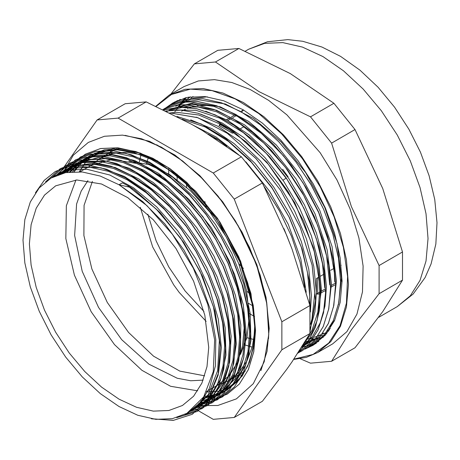 <?xml version="1.0" encoding="UTF-8"?>
<svg xmlns="http://www.w3.org/2000/svg" width="460" height="460" viewBox="0 0 460 460"><rect width="100%" height="100%" fill="white"/><g stroke="black" fill="none" stroke-linecap="round" stroke-linejoin="round"><path stroke-width="0.69" d="M169.113 95.185L185.035 89.292L203.199 88.567L222.904 93.041L243.403 102.545L263.896 116.708L283.607 134.993L301.772 156.688L317.693 180.964L330.757 206.891L340.463 233.473L346.443 259.681L348.461 284.516L346.443 307.016L340.463 326.318L330.757 341.688L317.688 352.527L332.689 343.867L346.886 331.689L356.966 314.088L362.468 291.899L363.135 266.139L358.938 238.015L350.06 208.834L336.927 179.94L320.143 152.691L286.913 114.896L268.692 100.406L250.154 89.499L231.869 82.501L214.417 79.632L198.329 80.989L184.115 86.526L169.113 95.185L155.842 106.231M305.417 348.835L313.065 345.293L325.381 335.075L334.529 320.597L340.159 302.404L342.062 281.204L340.159 257.807L334.529 233.111L325.381 208.064L313.07 183.638L298.068 160.758L280.951 140.311L262.384 123.09L243.07 109.739L223.755 100.786L205.189 96.571L188.071 97.25L173.069 102.804L166.313 107.548M327.848 330.418L329.331 329.929M317.147 338.732L312.65 340.636M312.535 340.676L311.903 340.894M311.305 341.096L309.885 341.533L311.328 341.078M309.131 341.745L307.441 342.177M174.07 112.815L174.323 112.424M174.886 111.596L176.065 109.951M176.674 109.146L177.893 107.623L176.697 109.141M178.497 106.91L179.728 105.541M180.331 104.891L181.545 103.678L180.349 104.891M182.148 103.092L183.218 102.12L182.166 103.092M183.62 101.763L190.446 96.847L183.638 101.758M190.515 98.912L191.509 97.917M191.716 97.721L192.999 96.531M329.136 330.217L328.204 330.464L329.141 330.211M314.301 344.551L307.648 347.599M170.775 104.937L175.277 101.608M316.44 343.143L301.61 347.317M175.691 102.114L177.911 100.378M318.757 341.423L317.636 341.849M323.202 337.427L315.888 338.738M314.053 338.905L312.737 338.991M312.018 339.02L310.425 339.06M309.597 339.066L307.809 339.037M179.354 106.714L180.17 105.415M180.561 104.823L180.889 104.334M180.912 104.305L181.274 103.77M181.602 103.31L182.079 102.649M182.177 102.511L186.225 97.646M325.254 335.225L320.884 335.875M320.511 335.915L319.625 335.995M318.826 336.053L317.745 336.116M185.627 101.844L186.3 100.861M186.593 100.447L187.076 99.78M187.151 99.682L189.232 97.043M327.244 332.81L325.076 333.057M324.07 333.143L323.322 333.195M329.113 330.245L328.394 330.297M317.176 338.715L312.685 340.613M312.587 340.647L311.926 340.877M309.149 341.728L307.458 342.159M174.909 111.59L176.082 109.951M178.514 106.904L179.739 105.535M190.549 98.894L191.532 97.911M191.739 97.71L193.016 96.531M327.336 331.229L328.492 331.131M321.764 334.15L322.966 334.063M323.8 333.989L326.583 333.638M185.294 97.871L180.602 103.356M180.556 103.425L180.28 103.793M179.917 104.293L179.256 105.236M178.882 105.788L178.089 107.013M177.675 107.674L176.807 109.123M179.688 99.647L178.808 100.372M177.019 100.769L173.863 103.218M310.741 345.765L315.727 343.637M300.196 358.725L310.471 363.147L331.585 361.261L351.394 329.745L379.086 293.681L402.517 280.151L382.709 311.667L355.016 347.731L331.585 361.261M379.086 265.523L351.394 206.586L331.585 143.095L355.016 129.57L382.709 188.508L402.517 251.994L379.086 265.523L379.086 293.681M238.895 48.45L290.34 73.594L333.902 103.299L310.471 116.823L259.026 91.678L215.464 61.973L238.895 48.45L217.781 50.336L194.35 63.859L170.7 94.271M215.464 61.973L194.35 63.859M402.517 251.994L402.517 280.151M333.902 103.299L355.016 129.57M331.585 143.095L310.471 116.823M327.44 331.223L328.336 331.349M203.987 396.457L216.085 394.645L226.918 390.132L238.855 380.224L247.727 366.183L253.19 348.542L255.035 327.986L250.901 293.422L238.855 257.059L219.937 222.036L195.776 191.366L168.452 167.681L140.311 153.036L113.792 148.678L91.166 154.997L81.834 162.115L74.221 171.695M194.039 408.233L213.29 419.347L234.284 417.473L281.871 349.778L281.871 321.781L234.284 199.145L213.29 173.023L118.122 118.082L97.129 119.956L58.788 174.507M187.824 412.769L200.617 402.373L209.346 388.43L215.406 365.982L215.803 339.296L210.444 309.936L199.692 279.691L184.121 250.384L164.714 223.755L142.577 201.451L119.042 184.753L129.938 187.266L133.601 189.221L160.206 212.727L183.741 242.506L202.492 276.27L214.987 311.414L220.334 345.236L218.092 375.113L208.483 398.745L192.251 414.31L173.305 420.365L151.3 418.738M133.641 189.238L128.691 186.041L122.377 182.827L119.042 184.753L100.309 176.065L82.288 171.977L65.682 172.638L51.129 178.026L39.186 187.933L30.314 201.986L24.846 219.633L23 240.2L24.846 262.907L30.308 286.862L39.186 311.161L51.129 334.863L65.682 357.058L82.288 376.895L100.303 393.605L119.042 406.554L137.781 415.242L155.796 419.336L172.402 418.675L186.955 413.281L203.745 396.836L213.244 371.674L214.624 339.969L207.776 304.445L193.286 268.163L172.402 234.249L146.924 205.626L119.042 184.753M35.397 192.867L44.143 180.446L55.39 171.482L70.483 165.876L87.67 165.088L106.312 169.211L125.695 178.026L145.072 191.222L163.72 208.288L180.918 228.539L195.994 251.223L208.414 275.454L217.672 300.288L223.433 324.783L225.492 347.99L223.744 368.995L218.299 387.027L209.352 401.344L197.242 411.418L176.703 417.64M45.603 181.786L60.381 168.59L75.48 162.989L92.673 162.208L111.308 166.313L130.697 175.151L150.075 188.33L168.716 205.401L185.915 225.659L200.997 248.337L213.405 272.567L222.68 297.407L228.43 321.897L230.489 345.103L228.752 366.12L223.29 384.129L214.354 398.469L202.245 408.532L184.891 414.408M51.393 177.876L65.389 165.709L80.471 160.091L97.669 159.333L116.311 163.421L135.688 172.258L155.077 185.449L173.713 202.503L190.906 222.772L206.005 245.45L218.402 269.681L227.677 294.521L233.439 319.01L235.48 342.211L233.755 363.239L228.292 381.242L219.345 395.577L207.247 405.651L189.761 411.527M55.855 175.651L70.391 162.834L85.468 157.193L102.672 156.446L121.313 160.546L140.691 169.366L160.074 182.568L178.716 199.611L195.902 219.886L211.002 242.564L223.41 266.788L232.668 291.634L238.441 316.129L240.476 339.325L238.751 360.347L233.3 378.361L224.342 392.679L212.255 402.776L193.367 408.808M59.817 174.156L75.394 159.948L90.476 154.318L107.669 153.548L126.316 157.665L145.694 166.474L165.071 179.682L183.718 196.736L200.905 216.993L215.993 239.683L228.413 263.902L237.665 288.742L243.438 313.243L245.485 336.438L243.742 357.454L238.303 375.481L229.344 389.792L217.246 399.878L196.339 406.105M63.566 173.098L80.385 157.05L95.484 151.443L112.665 150.656L131.313 154.778L150.696 163.593L170.073 176.789L188.715 193.855L205.913 214.107L220.99 236.791L233.41 261.021L242.673 285.855L248.429 310.35L250.493 333.558L248.739 354.562L243.3 372.594L234.347 386.912L222.243 396.986L211.238 401.568L198.921 403.351M67.194 172.368L75.337 161.908L85.382 154.157L100.475 148.557L117.668 147.775L136.309 151.88L155.693 160.718L175.076 173.897L193.712 190.963L210.91 211.226L225.998 233.904L238.406 258.135L247.681 282.975L253.425 307.464L255.484 330.671L253.747 351.681L248.291 369.696L239.349 384.037L227.24 394.099L215.01 398.992L201.233 400.487M133.676 189.232L160.235 212.71L183.776 242.483L202.526 276.247L215.021 311.397L220.369 345.218L218.126 375.096L208.518 398.728L192.286 414.293L173.495 420.331L151.679 418.801M35.5 192.711L44.223 180.377L55.418 171.465L70.518 165.853L87.705 165.065L106.346 169.194L125.729 178.008L145.107 191.199L163.748 208.271L180.947 228.516L196.029 251.206L208.449 275.436L217.706 300.271L223.462 324.766L225.526 347.973L223.778 368.978L218.333 387.004L209.386 401.327L197.277 411.395L176.778 417.617M45.649 181.746L60.415 168.567L75.515 162.966L92.707 162.19L111.343 166.296L130.726 175.128L150.109 188.307L168.745 205.378L185.949 225.636L201.031 248.314L213.44 272.55L222.715 297.39L228.465 321.879L230.523 345.086L228.787 366.097L223.324 384.111L214.389 398.452L202.279 408.509L184.926 414.385M51.428 177.859L65.418 165.692L80.506 160.074L97.704 159.315L116.34 163.403L135.723 172.241L155.112 185.432L173.748 202.486L190.94 222.755L206.04 245.427L218.437 269.658L227.706 294.503L233.473 318.993L235.514 342.194L233.789 363.222L228.327 381.225L219.38 395.56L207.282 405.634L189.784 411.504M55.884 175.639L70.426 162.817L85.502 157.176L102.701 156.429L121.348 160.523L140.725 169.343L160.109 182.551L178.75 199.594L195.937 219.863L211.036 242.546L223.445 266.771L232.702 291.617L238.475 316.112L240.511 339.302L238.78 360.329L233.335 378.344L224.371 392.662L212.284 402.753L193.39 408.785M59.84 174.144L75.423 159.93L90.511 154.295L107.703 153.531L126.35 157.648L145.728 166.451L165.105 179.664L183.753 196.719L200.939 216.97L216.027 239.66L228.447 263.885L237.699 288.725L243.472 313.225L245.519 336.421L243.777 357.431L238.337 375.463L229.373 389.769L217.281 399.861L196.357 406.088M63.589 173.092L80.419 157.032L95.513 151.42L112.7 150.633L131.347 154.761L150.73 163.576L170.108 176.767L188.749 193.838L205.948 214.084L221.024 236.773L233.444 261.004L242.707 285.838L248.463 310.333L250.527 333.54L248.774 354.545L243.328 372.571L234.381 386.894L222.278 396.963L211.261 401.551L198.939 403.328M67.218 172.362L75.365 161.897L85.416 154.135L100.51 148.534L117.702 147.758L136.344 151.863L155.727 160.695L175.111 173.874L193.746 190.946L210.945 211.203L226.032 233.881L238.435 258.117L247.71 282.957L253.46 307.447L255.518 330.654L253.782 351.664L248.325 369.679L239.384 384.019L227.274 394.076L215.033 398.975L201.244 400.47M202.912 398.118L223.824 391.989L235.623 382.185L245.985 364.13L250.959 340.739L250.171 313.369L243.719 283.699L231.92 253.494L215.521 224.578L195.454 198.703L172.937 177.399L149.287 161.989L125.925 153.352L104.242 152.076L85.497 158.171L70.414 171.942M201.06 400.712L204.435 400.188L218.822 394.875L235.393 378.58L243.645 358.231L246.341 333.069L243.254 304.566L234.611 274.465L220.863 244.565L202.871 216.654L181.671 192.447L158.533 173.351L134.832 160.574L111.97 154.824L95.22 155.595L80.506 161.063L74.089 165.514L67.321 172.345M199.111 403.127L206.931 401.011L213.831 397.768L225.613 387.941L234.347 373.997L240.407 351.549L240.804 324.863L235.439 295.504L224.687 265.259L209.122 235.951L189.71 209.323L167.572 187.013L144.043 170.309L120.514 160.293L98.371 157.492L75.509 163.961L64.319 172.92M197.07 405.369L208.834 400.666L223.094 387.705L232.444 368.512L236.25 344.183L234.341 316.227L226.757 286.298L213.992 256.208L196.759 227.775L176.111 202.682L153.249 182.482L129.547 168.343L106.415 161.178L85.209 161.351L70.507 166.848L61.456 173.65M194.931 407.445L203.832 403.541L210.088 399.188L222.462 383.605L229.655 362.21L231.173 336.231L226.975 307.28L217.235 277.07L202.584 247.422L183.845 220.133L162.161 196.822L138.793 178.934L115.149 167.486L92.632 163.242L72.559 166.393L65.504 169.723L58.679 174.541M192.688 409.36L198.823 406.421L210.628 396.618L220.99 378.563L225.958 355.172L225.17 327.802L218.718 298.132L206.919 267.927L190.526 239.01L170.453 213.141L147.936 191.831L124.292 176.421L100.924 167.785L79.241 166.508L60.501 172.603L55.93 175.622M190.348 411.119L193.827 409.308L210.392 393.012L218.644 372.663L221.346 347.501L218.258 318.998L209.611 288.897L195.868 258.997L177.876 231.087L156.67 206.879L133.538 187.783L109.837 175.007L86.974 169.257L70.219 170.027L55.505 175.496L53.291 176.858M72.519 171.77L88.832 156.245L102.235 151.064L117.403 149.822L133.843 152.576L151.041 159.269L168.446 169.631L185.489 183.356L216.367 218.994L239.74 261.585L252.661 305.635L254.644 326.439L253.517 345.506L249.32 362.21L242.219 376.038L227.159 390.063L219.437 393.587M129.294 187.042L156.233 209.047L180.446 237.889L200.008 271.239L213.325 306.372L219.374 340.44L217.637 370.662L208.322 394.594L192.165 410.28L189.48 411.711M55.027 176.019L58.84 173.575L73.554 168.101L90.309 167.336L108.485 171.356L127.38 179.94L146.268 192.797L164.444 209.432L181.211 229.166L195.908 251.275L208.018 274.89L217.045 299.092L222.663 322.96L224.675 345.575L222.973 366.045L217.672 383.617L208.955 397.572L197.162 407.382L191.9 409.981M57.736 174.892L63.831 170.677L78.551 165.22L95.312 164.456L113.482 168.458L132.376 177.065L151.271 189.905L169.441 206.54L186.208 226.285L200.916 248.383L213.009 272.004L222.053 296.205L227.66 320.074L229.672 342.688L227.982 363.164L222.663 380.719L213.958 394.691L202.158 404.495L194.189 408.106M60.53 173.926L68.839 167.802L83.542 162.322L100.314 161.581L118.479 165.56L137.373 174.173L156.273 187.024L174.443 203.648L191.199 223.399L205.919 245.496L218.011 269.111L227.05 293.325L232.668 317.187L234.663 339.796L232.99 360.289L227.665 377.832L218.948 391.805L207.167 401.62L196.368 406.077M63.365 173.144L73.841 164.921L88.544 159.424L105.311 158.694L123.481 162.685L142.376 171.281L161.27 184.149L179.446 200.755L196.196 220.512L210.916 242.615L223.014 266.219L232.041 290.433L237.676 314.306L239.66 336.91L237.981 357.397L232.674 374.952L223.945 388.907L212.169 398.739L198.45 403.886M66.297 172.523L78.844 162.035L93.552 156.549L110.308 155.796L128.484 159.81L147.378 168.389L166.267 181.257L184.443 197.88L201.204 217.62L215.912 239.729L228.022 263.339L237.038 287.54L242.667 311.42L244.668 334.023L242.972 354.499L237.676 372.071L228.948 386.015L217.166 395.847L200.428 401.528M69.368 172.057L83.835 159.143L98.555 153.669L115.305 152.904L133.486 156.923L152.381 165.508L171.269 178.365L189.439 195L206.206 214.734L220.909 236.842L233.019 260.458L242.046 284.659L247.658 308.528L249.677 331.142L247.974 351.612L242.673 369.184L233.956 383.14L222.157 392.949L202.314 398.998M214.251 137.902L218.77 140.162L216.625 138.644L208.115 134.032M180.504 99.343L178.175 100.78M314.709 343.419L317.342 342.016M186.081 97.681L175.547 102.195L173.173 103.667M309.827 346.23L312.334 344.885L324.438 334.834L333.368 320.505L338.824 302.496L340.567 281.497L338.508 258.301L332.758 233.824L323.489 209.001L311.086 184.776L296.016 162.11L278.823 141.864L260.193 124.798L240.821 111.625L221.45 102.798L202.814 98.687L185.639 99.475L170.545 105.07L167.929 106.697M304.853 349.123L307.337 347.783L319.43 337.703L328.382 323.397L333.816 305.377L335.564 284.378L333.517 261.188L327.744 236.704L318.504 211.876L306.084 187.668L291.007 164.99L273.827 144.745L255.191 127.696L235.819 114.494L216.453 105.696L197.811 101.579L180.63 102.344L165.554 107.973L163.173 109.44M298.051 352.854L302.346 350.675L314.312 340.722L323.219 326.617L328.716 308.901L330.556 288.207L328.722 265.345L323.225 241.178L314.295 216.602L302.26 192.562L287.546 169.964L270.733 149.638L252.425 132.388L233.306 118.847L214.095 109.503L195.517 104.782L178.244 104.782L162.938 109.56L178.233 104.771L195.506 104.754L214.084 109.468L233.289 118.795L252.413 132.33L270.721 149.569L287.546 169.889L302.266 192.487L314.301 216.528L323.242 241.103L328.745 265.276L330.591 288.132L328.756 308.838L323.271 326.565L314.37 340.676L302.41 350.641M163.794 109.969L179.504 107.094L196.84 108.732L215.211 114.873L233.956 125.235L252.408 139.483L269.928 157.102L285.896 177.433L299.724 199.789L310.96 223.347L319.188 247.256L324.11 270.681L325.594 292.779L323.547 312.742L318.073 329.877L309.384 343.574L297.758 353.303L309.373 343.568L318.055 329.866L323.524 312.731L325.559 292.773L324.076 270.675L319.154 247.261L310.925 223.359L299.69 199.812L285.867 177.462L269.911 157.136L252.396 139.518L233.95 125.275L215.211 114.908L196.845 108.761L179.515 107.111L163.806 109.974M298.505 352.159L308.292 341.308L315.353 327.129L319.47 310.051L320.528 290.657L318.464 269.537L313.341 247.353L294.682 202.676L266.846 162.23L233.272 131.135L215.636 120.365L198.156 113.304L181.384 110.118L165.859 110.963M310.195 330.452L315.508 300.518L312.104 265.132L300.213 227.43L280.922 190.796L255.892 158.47L227.332 133.365L197.76 117.679L169.78 112.878M310.212 309.235L309.218 280.37L302.134 249.107L289.328 217.402L271.653 187.255L250.165 160.592L226.228 139.058L201.33 124.073L177.019 116.524M304.698 287.063L300.012 262.056L291.519 236.348L279.502 211.008L264.483 187.059M226.458 146.038L218.77 140.162M185.92 97.715L175.547 102.195M312.38 344.856L324.484 334.799L333.408 320.471L338.865 302.461L340.601 281.462L338.537 258.261L332.787 233.789L323.518 208.966L311.115 184.748L296.039 162.081L278.846 141.835L260.222 124.775L240.85 111.602L221.478 102.781L202.848 98.67L185.667 99.452L170.579 105.052M307.337 347.783L319.464 337.68L328.417 323.38L333.851 305.359L335.599 284.355L333.546 261.171L327.779 236.681L318.533 211.859L306.118 187.651L291.042 164.967L273.861 144.722L255.219 127.679L235.853 114.477L216.487 105.673L197.846 101.556L180.665 102.327L165.589 107.956M298.494 352.176L308.292 341.337L315.37 327.158L319.493 310.08L320.562 290.68L318.504 269.554L313.381 247.359L294.722 202.664L266.869 162.202L233.277 131.094L215.631 120.324L198.145 113.269L181.367 110.095L165.841 110.952M310.19 330.544L315.537 300.61L312.156 265.207L300.276 227.476L280.974 190.802L255.921 158.447L227.338 133.325L197.742 117.639L169.74 112.861M310.224 309.453L309.281 280.571L302.22 249.262L289.42 217.505L271.733 187.3L250.211 160.586L226.239 139.018L201.296 124.027L176.951 116.489M304.75 287.253L300.075 262.137L291.548 236.319L279.467 210.864L264.362 186.823M226.843 146.309L218.805 140.139M207.322 96.813L193.206 98.319L178.998 104.282M303.537 344.247L305.084 343.787M306.021 343.476L307.861 342.809M308.7 342.47L310.448 341.705M311.293 341.308L312.742 340.567M313.185 340.325L313.927 339.905M338.416 304.56L341.406 278.311M341.406 278.11L337.053 243.691L324.76 207.46L305.612 172.575L281.215 142.031L253.655 118.496L225.285 103.966L198.524 99.762L186.472 101.654L175.668 106.208M303.801 345.305L305.618 344.5M306.406 344.12L308.223 343.166M333.454 307.245L336.415 281.002L332.045 246.566L319.763 210.352L300.616 175.455L276.213 144.929L248.659 121.371L220.282 106.864L193.533 102.649L170.66 109.083M301.984 346.731L303.295 346.029M328.532 309.839L331.418 283.889L327.094 249.699L314.985 213.71L296.044 179.003L271.912 148.534L244.588 124.901L216.395 110.141L189.687 105.478L166.744 111.389M302.093 346.558L312.535 336.478L320.24 322.862L324.927 306.153L326.404 286.902M326.404 286.77L323.777 260.51L316.325 232.76L304.462 204.941L288.765 178.503L270.037 154.784L249.239 135.033L227.412 120.25L205.677 111.199M303.962 343.557L311.541 333.35L317.055 320.747L321.419 289.662L318.763 263.367L311.322 235.6L299.42 207.765L283.716 181.303L264.96 157.596L244.139 137.827L222.295 123.079L200.543 114.051M310.322 328.457L314.939 311.748L316.417 292.548L313.783 266.363L306.383 238.683L294.578 210.95L278.955 184.558L260.325 160.862L239.597 141.105L217.844 126.247L196.155 117.122M310.368 311.972L311.409 295.561M311.409 295.429L308.781 269.169L301.323 241.419L289.466 213.601L273.769 187.162L255.041 163.444L234.243 143.692L212.411 128.909L190.681 119.859M306.228 292.29L300.782 258.836L288.167 224.141L269.382 190.934L245.87 161.886M238.74 154.859L216.131 137.011L193.119 125.2M291.732 248.36L283.918 228.643M182.171 119.203L205.091 126.977L228.436 141.398L251.39 162.265L271.998 187.956L288.972 216.93L301.34 247.394L307.533 272.561L309.752 296.395L309.563 304.209M314.738 293.503L312.018 318.918L310.5 324.3M170.855 112.855L176.416 112.28L198.743 114.988L222.502 125.068L246.267 141.968L268.588 164.582L288.104 191.567L303.663 221.237L314.278 251.781L319.361 281.319L319.752 290.622L317.86 312.093L312.001 330.297L306.176 339.928M176.111 109.946L196.069 110.343L219.512 118.042L243.438 132.739L266.392 153.605L286.994 179.296L303.974 208.271L316.342 238.734L322.529 263.896L324.748 287.736M180.929 107.071L198.087 107.019L216.568 111.763L240.494 124.229L263.936 143.146L285.464 167.405L303.79 195.471L317.774 225.641L326.617 256.059L329.74 284.843M302.26 346.644L301.915 346.84M169.004 110.066L191.417 103.615L213.745 106.329L237.504 116.409L261.263 133.308L283.59 155.923L303.105 182.907L318.659 212.577L329.274 243.121L334.362 272.659L334.748 281.963M307.251 343.747L305.497 344.712M304.761 345.086L302.979 345.926M312.248 340.854L310.592 341.763M309.735 342.194L307.964 343.028M307.136 343.384L305.291 344.103M304.353 344.436L303.18 344.822M334.788 320.01L330.13 326.841M317.256 337.985L315.617 338.882M314.628 339.382L312.932 340.164M312.035 340.549L310.23 341.245M309.356 341.556L307.47 342.154M306.521 342.418L304.583 342.901M305.773 341.567L307.763 341.142M308.723 340.906L310.655 340.365M311.57 340.084L313.427 339.434M314.37 339.077L316.152 338.324M317.112 337.881L318.912 336.984M320.378 336.174L321.31 335.616M328.963 329.762L330.303 328.452M203.941 396.52L216.085 394.72L226.952 390.189L242.219 376.033L249.469 362.135L253.799 345.339L255.07 326.192L253.242 305.313L240.603 261.084L217.511 218.333L186.921 182.534L170.016 168.722L152.76 158.269L135.706 151.512L119.404 148.661L104.385 149.816L91.126 154.934L81.771 162.081L74.14 171.695M319.734 293.693L319.085 294.066L316.417 294.066L316.417 278.518L318.97 277.041M232.57 133.296L219.104 125.522L220.121 123.751M240.718 128.587L244.053 126.667M243.415 109.94L241.454 111.073M234.795 114.919L231.466 116.84M229.787 117.812L226.452 119.732M243.616 110.061L242.069 111.406M236.175 115.667L232.84 117.587M231.161 118.559L227.832 120.485M221.174 124.326L219.104 125.522M342.062 280.801L341.389 281.192M334.73 285.033L331.395 286.959M324.737 290.806L321.402 292.733M341.165 265.328L340.722 265.477M333.971 268.381L330.636 270.308M323.961 274.16L320.626 276.086M341.395 280.795L342.062 280.565M316.417 294.066L319.752 292.14M321.419 291.174L324.754 289.254M331.418 285.407L334.748 283.481M157.832 161.029L141.881 154.83L126.649 152.254L112.614 153.393L100.217 158.205L90.781 165.554M217.58 385.181L228.666 380.684L239.027 372.353L247.031 360.766L252.419 346.288L255.03 329.377M210.07 105.397L197.357 105.771M193.327 106.559L187.507 108.382M185.271 109.325L181.614 111.211M118.122 118.082L146.188 101.879L191.705 124.384L202.371 130.542L241.356 156.82L213.29 173.023M281.871 349.778L309.936 333.575L292.077 361.738L286.741 369.328L262.349 401.269L234.284 417.473M146.188 101.879L125.195 103.753L97.129 119.956M234.284 199.145L262.349 182.942L286.741 235.497L292.077 249.251L309.936 305.578L281.871 321.781M112.194 148.764L109.951 152.582M238.401 375.067L242.828 375.026M309.936 305.578L309.936 333.575M241.356 156.82L262.349 182.942M206.787 391.408L217.977 384.951L229.126 375.699L237.412 362.584L242.512 346.11L244.237 326.905L240.373 294.624L229.126 260.665L211.456 227.947L188.887 199.301L163.363 177.18L137.086 163.501L112.309 159.43L91.178 165.33L79.988 171.787M75.952 179.986L66.355 205.706L65.814 238.55L74.382 275.149L91.172 311.742L114.471 344.586L141.887 370.306L170.597 386.256L197.668 390.81M208.702 347.421L204.844 315.134L193.597 281.175L175.921 248.463L153.358 219.811L127.834 197.696L101.551 184.011L76.78 179.946L55.643 185.84L44.493 195.092L36.208 208.208L31.107 224.687L29.383 243.886L31.107 265.081L36.208 287.448L44.493 310.132L55.643 332.258L69.23 352.975L84.732 371.496L101.551 387.096L119.042 399.188L136.534 407.296L153.352 411.113L168.855 410.498L182.442 405.467L193.591 396.215L201.877 383.099L206.983 366.626L208.702 347.421M87.935 180.596L81.161 191.095L76.607 204.01L74.641 235.474L82.254 271.348L98.572 307.475L121.699 339.67L148.959 364.199L177.198 378.229L190.653 380.742L203.136 380.127M240.482 354.384L247.043 337.284L249.268 316.497L246.594 290.789L238.74 263.649L226.216 236.819L209.823 212.031L190.612 190.871L169.832 174.702L148.81 164.571L128.903 161.121M92.425 181.424L84.076 205.333L83.898 235.526L91.908 269.008L107.301 302.433L128.553 332.476L153.542 356.155L179.785 371.099L204.66 375.826M243.42 268.421L238.838 263.902M206.436 207.788L204.815 201.56M282.952 180.193L286.172 178.106M287.77 177.065L288.121 176.841L282.641 169.291M310.132 331.286L310.097 331.706M140.323 207.368L152.662 246.928L173.708 284.855L179.187 292.405L206.143 321.367M168.693 167.848L168.711 174.006M249.228 313.467L254.547 316.56M148.482 156.986L146.539 163.852M147.809 214.205L156.107 240.816L168.785 266.938L185.07 290.979L203.964 311.466M246.934 337.743L253.857 339.497M177.065 174.093L177.146 179.676M248.532 303.33L253.328 306.188M186.047 181.786L186.754 187.381M246.663 291.151L251.16 294.561M307.866 338.962L310.057 338.508M311.121 338.244L313.323 337.623M314.421 337.272L316.698 336.444M317.935 335.938L320.505 334.736M321.96 333.966L322.724 333.54M233.944 132.503L220.38 124.786M317.688 293.33L317.791 277.725M244.823 344.897L252.201 347.145M141.03 154.594L139.294 162.104M156.17 106.386L171.471 94.461L190.405 89.119L212.014 90.632L235.204 98.923L258.79 113.568L281.577 133.826L302.41 158.665L320.229 186.829L334.127 216.884L343.401 247.302L347.576 276.54L346.443 303.111L340.055 325.663L328.745 343.056L313.082 354.401L293.865 359.128M248.676 49.249L267.519 41.739L287.839 39.635L302.749 41.302L321.931 47.052L340.613 56.419L359.99 70.196L378.12 87.291L394.571 107.157L408.894 129.179L420.417 152.128L429.128 175.795L434.734 199.508L437 222.674L435.821 244.024L431.1 263.936L425.115 277.57L413.149 294.066L397.25 306.596L410.32 295.757L420.026 280.387L426.006 261.079L428.024 238.579L426.006 213.745L420.026 187.536L410.32 160.96L397.25 135.033L381.334 110.751L363.17 89.056L343.459 70.777L322.966 56.609L302.467 47.11L282.762 42.63L264.598 43.355L248.676 49.249L245.324 51.186M230.644 387.728L219.167 391.253L206.5 391.983M79.35 171.752L86.319 161.144L95.105 152.967M260.877 370.616L267.099 351.216L269.198 328.463L266.064 297.459L256.847 264.707L242.104 232.196L222.726 201.905L199.899 175.657L174.995 155.054L149.534 141.341L125.045 135.343M128.691 186.035L127.679 186.616M213.814 136.948L213.262 137.264M317.688 352.527L306.308 357.345L293.652 359.438M397.25 306.596L378.666 317.325M230.655 387.722L219.219 391.207L206.552 391.885M79.459 171.758L86.382 161.126L95.116 152.961M156.578 144.75L177.899 157.377L198.731 174.806L218.161 196.27L235.353 220.863L249.561 247.503L260.164 275.051L266.714 302.3L268.922 328.078L268.496 338.669M91.126 154.934L88.837 156.256M85.502 158.183L83.835 159.143M80.506 161.069L78.838 162.029M75.503 163.955L73.836 164.916M70.507 166.842L68.839 167.802M65.504 169.728L63.836 170.689M60.507 172.615L58.84 173.575M55.505 175.501L51.129 178.026M223.83 391.995L222.163 392.955M218.828 394.881L217.16 395.841M213.831 397.768L212.163 398.728M208.828 400.654L207.161 401.614M203.832 403.541L202.164 404.501M198.829 406.427L197.162 407.393M193.833 409.314L192.165 410.28M188.83 412.2L186.955 413.281M116.782 148.637L100.217 158.205M310.057 333.69L309.764 333.862M245.232 371.122L228.666 380.684M62.755 173.299L73.324 155.215L88.343 142.416L104.449 136.275L122.452 135.113L141.623 138.828L161.316 147.142L182.585 160.96L203.004 179.193L221.8 201.112L238.222 225.825L256.502 264.58L266.863 303.813L268.743 334.604L264.212 361.744L253.293 383.686L236.405 398.86L217.804 405.473L196.863 405.582"/></g></svg>
